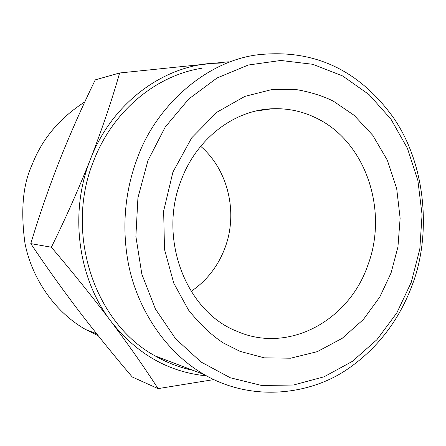<?xml version="1.0" encoding="UTF-8"?>
<svg xmlns="http://www.w3.org/2000/svg" width="446" height="446" viewBox="0 0 446 446"><rect width="100%" height="100%" fill="white"/><g stroke="black" fill="none" stroke-linecap="round" stroke-linejoin="round"><path stroke-width="0.67" d="M238.253 331.852L235.917 330.865C185.53 310.656 157.795 237.757 181.394 179.699C196.837 138.438 234.2 110.123 272.054 108.768C288.194 108.11 303.425 111.45 317.742 118.792C366.417 143.01 388.444 211.404 367.738 265.509C348.934 320.418 289.175 353.416 238.253 331.852M191.133 291.361C206.587 280.835 217.782 266.569 224.723 248.55C238.326 213.517 228.508 170.216 200.672 146.294M240.121 351.398L264.333 357.848L290.675 358.205L317.318 351.643L342.177 338.336L363.401 319.481L379.808 296.98L391.075 272.913L397.938 246.933L400.129 218.25L396.689 188.608L387.34 160.209L372.689 135.227L354.096 115.285L333.301 101.13C322.793 95.896 310.371 92.027 296.027 89.529L271.859 89.562L244.821 96.397L216.962 112.186L191.674 137.881L172.909 172.111L163.643 211.003L164.513 249.465L173.795 283.227L188.513 310.042C199.936 324.292 211.56 335.28 223.385 342.996L240.121 351.398M84.818 101.894C59.547 118.134 41.941 139.169 32.006 164.992C22.885 184.638 20.533 210.663 24.943 243.064C30.913 274.803 52.054 310.41 85.671 329.555L98.187 335.693M265.353 109.716L264.996 109.387M411.29 282.251L419.82 249.03L422.061 214.671L417.896 180.613L407.421 148.301L390.964 119.182L369.104 94.641L342.667 75.971L312.774 64.291L280.785 60.472L248.294 65.016L217.029 77.994L188.781 98.979L165.26 126.999L147.938 160.571L137.931 197.784L135.879 236.425L141.85 274.212L155.386 308.95L175.551 338.72L201.04 362.013L230.298 377.779L261.663 385.478L293.462 385.026L324.164 376.764L352.373 361.355L376.915 339.701L396.806 312.925L411.29 282.251M412.511 284.269C402.911 310.522 384.458 343.699 347.763 368.976C311.553 394.136 253.172 402.95 204.207 374.573C162.071 350.205 135.305 303.403 127.941 261.278C120.548 218.808 127.807 183.038 137.624 157.449C155.353 108.01 203.638 62.312 256.216 54.981C315.132 47.995 360.145 71.366 393.701 118.028C426.822 166.313 430.864 236.14 412.511 284.269M30.785 243.622C45.709 265.95 61.598 288.222 78.463 310.438C95.477 332.666 113.407 354.849 132.239 376.982L158.068 388.622C144.839 368.056 129.128 345.622 110.942 321.321C92.484 296.936 72.62 272.238 51.368 247.229L30.785 243.622C39.097 215.981 48.558 188.597 59.167 161.474C70.1 133.99 82.131 106.789 95.254 79.856L119.634 72.982L228.319 61.793M192.99 370.314C179.872 367.615 167.3 362.843 155.286 355.992C94.513 323.311 64.079 232.667 93.788 160.582C112.849 111.015 156.1 75.313 202.122 68.193M51.368 247.229C65.618 218.389 78.658 189.009 90.493 159.094C102.173 128.849 111.89 100.149 119.634 72.982M213.74 379.602L158.068 388.622M223.719 62.919L210.021 63.471C159.913 67.647 111.193 105.139 90.493 159.094C69.024 212.636 77.799 278.254 110.942 321.321C136.783 354.007 168.633 372.193 206.504 375.872M85.671 329.555L96.592 333.703M155.286 355.992L204.207 374.573M272.054 108.768L255.564 111.099"/></g></svg>
